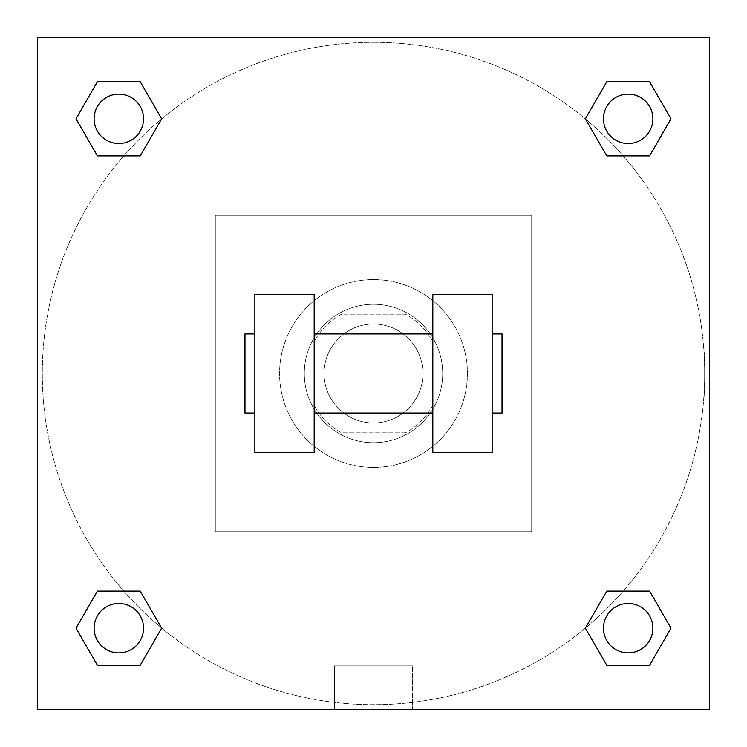 <?xml version="1.0" encoding="UTF-8"?>
<svg xmlns="http://www.w3.org/2000/svg" width="747" height="747" viewBox="0 0 747 747"><rect width="100%" height="100%" fill="white"/><g stroke="black" fill="none" stroke-linecap="round" stroke-linejoin="round"><path stroke-width="0.56" stroke-dasharray="3.73 2.8" d="M422.933 373.5A49.433 49.433 0 0 0 348.784 330.688A49.433 49.433 0 0 0 348.784 416.312A49.433 49.433 0 0 0 422.933 373.5A49.433 49.433 0 0 0 348.784 330.688A49.433 49.433 0 0 0 348.784 416.312A49.433 49.433 0 0 0 422.933 373.5M405.388 432.821L341.612 432.821A67.351 67.351 0 0 1 314.179 405.388L314.179 341.612A67.351 67.351 0 0 1 341.612 314.179L405.388 314.179A67.351 67.351 0 0 1 432.821 341.612L432.821 405.388A67.351 67.351 0 0 1 405.388 432.821L341.612 432.821A67.351 67.351 0 0 1 314.179 405.388L314.179 341.612A67.351 67.351 0 0 1 341.612 314.179L405.388 314.179A67.351 67.351 0 0 1 432.821 341.612L432.821 405.388A67.351 67.351 0 0 1 405.388 432.821M373.5 304.29A69.21 69.21 0 0 1 433.437 408.105A69.21 69.21 0 0 1 313.563 408.105A69.21 69.21 0 0 1 373.5 304.29A69.21 69.21 0 0 0 304.29 373.5A69.21 69.21 0 0 0 373.5 442.71A69.21 69.21 0 0 0 442.71 373.5A69.21 69.21 0 0 0 373.5 304.29M467.426 373.5A93.926 93.926 0 0 0 326.542 292.161A93.926 93.926 0 0 0 326.542 454.839A93.926 93.926 0 0 0 467.426 373.5A93.926 93.926 0 0 0 326.542 292.161A93.926 93.926 0 0 0 326.542 454.839A93.926 93.926 0 0 0 467.426 373.5M531.687 531.687L531.687 215.313L215.313 215.313L215.313 531.687L531.687 531.687L531.687 215.313L215.313 215.313L215.313 531.687L531.687 531.687M709.65 709.65L37.35 709.65L37.35 37.35L709.65 37.35L709.65 709.65L37.35 709.65L37.35 37.35L709.65 37.35L709.65 709.65L37.35 709.65L37.35 37.35L709.65 37.35L709.65 709.65L37.35 709.65L37.35 37.35L709.65 37.35L709.65 709.65M373.5 37.35L350.016 37.35L373.5 37.359M628.18 603.464A24.716 24.716 0 0 1 649.591 640.543A24.716 24.716 0 0 1 606.779 640.543A24.716 24.716 0 0 1 628.18 603.464A24.716 24.716 0 0 1 652.897 628.18A24.716 24.716 0 0 1 628.18 652.897A24.716 24.716 0 0 1 603.464 628.18A24.716 24.716 0 0 1 628.18 603.464M628.18 94.103A24.716 24.716 0 0 1 649.591 131.173A24.716 24.716 0 0 1 606.779 131.173A24.716 24.716 0 0 1 628.18 94.103A24.716 24.716 0 0 0 603.464 118.82A24.716 24.716 0 0 0 628.18 143.536A24.716 24.716 0 0 0 652.897 118.82A24.716 24.716 0 0 0 628.18 94.103M143.536 118.82A24.716 24.716 0 0 0 106.457 97.409A24.716 24.716 0 0 0 106.457 140.221A24.716 24.716 0 0 0 143.536 118.82A24.716 24.716 0 0 0 106.457 97.409A24.716 24.716 0 0 0 106.457 140.221A24.716 24.716 0 0 0 143.536 118.82A24.716 24.716 0 0 0 106.457 97.409A24.716 24.716 0 0 0 106.457 140.221A24.716 24.716 0 0 0 143.536 118.82M118.82 603.464A24.716 24.716 0 0 1 140.221 640.543A24.716 24.716 0 0 1 97.409 640.543A24.716 24.716 0 0 1 118.82 603.464A24.716 24.716 0 0 0 94.103 628.18A24.716 24.716 0 0 0 118.82 652.897A24.716 24.716 0 0 0 143.536 628.18A24.716 24.716 0 0 0 118.82 603.464M373.5 42.29A331.21 331.21 0 0 1 660.329 539.101A331.21 331.21 0 0 1 86.671 539.101A331.21 331.21 0 0 1 373.5 42.29A331.21 331.21 0 0 0 42.29 373.5A331.21 331.21 0 0 0 373.5 704.71A331.21 331.21 0 0 0 704.71 373.5A331.21 331.21 0 0 0 373.5 42.29M709.65 350.016L709.65 396.984L709.65 350.016L709.641 396.984L709.65 350.016L704.664 350.016L704.664 396.984L704.664 350.016M334.395 709.65L412.605 709.65L334.395 709.65L334.395 665.913L412.605 665.913L334.395 665.913L412.605 665.913L334.395 665.913L334.395 709.65L412.605 709.65L334.395 709.65M37.35 396.984L37.35 350.016L37.359 396.984M652.897 628.18A24.716 24.716 0 0 0 615.827 606.779A24.716 24.716 0 0 0 615.827 649.591A24.716 24.716 0 0 0 652.897 628.18M585.368 628.18L606.779 665.26L585.368 628.18L606.779 591.11M670.993 628.18L649.591 591.11L670.993 628.18L649.591 665.26M143.536 628.18A24.716 24.716 0 0 0 106.457 606.779A24.716 24.716 0 0 0 106.457 649.591A24.716 24.716 0 0 0 143.536 628.18M76.007 628.18L97.409 665.26L76.007 628.18L97.409 591.11M161.632 628.18L140.221 591.11L161.632 628.18L140.221 665.26M652.897 118.82A24.716 24.716 0 0 0 615.827 97.409A24.716 24.716 0 0 0 615.827 140.221A24.716 24.716 0 0 0 652.897 118.82M585.368 118.82L606.779 155.89L585.368 118.82L606.779 81.74M670.993 118.82L649.591 81.74L670.993 118.82L649.591 155.89M76.007 118.82L97.409 155.89L76.007 118.82L97.409 81.74M161.632 118.82L140.221 81.74L161.632 118.82L140.221 155.89M254.858 294.402L314.179 294.402L314.179 452.598L254.858 452.598L254.858 294.402M432.821 294.402L432.821 452.598L492.142 452.598L492.142 294.402L432.821 294.402M432.821 373.5L432.821 333.956L432.821 373.5M314.179 373.5L314.179 333.956L314.179 373.5M492.142 373.5L492.142 333.956L492.142 373.5M502.031 333.956L502.031 413.044M254.858 373.5L254.858 413.044L254.858 373.5M244.969 413.044L244.969 333.956M412.605 709.65L412.605 665.913L412.605 709.65M709.65 396.984L704.664 396.984"/><path stroke-width="1.12" d="M585.368 628.18L606.779 591.11L649.591 591.11L670.993 628.18L649.591 665.26L606.779 665.26L585.368 628.18L606.779 591.11L649.591 591.11L606.779 591.11M649.591 665.26L606.779 665.26L649.591 665.26L670.993 628.18M652.897 628.18A24.716 24.716 0 0 0 615.827 606.779A24.716 24.716 0 0 0 615.827 649.591A24.716 24.716 0 0 0 652.897 628.18M76.007 628.18L97.409 591.11L140.221 591.11L161.632 628.18L140.221 665.26L97.409 665.26L76.007 628.18L97.409 591.11L140.221 591.11L97.409 591.11M140.221 665.26L97.409 665.26L140.221 665.26L161.632 628.18M143.536 628.18A24.716 24.716 0 0 0 106.457 606.779A24.716 24.716 0 0 0 106.457 649.591A24.716 24.716 0 0 0 143.536 628.18M585.368 118.82L606.779 81.74L649.591 81.74L670.993 118.82L649.591 155.89L606.779 155.89L585.368 118.82L606.779 81.74L649.591 81.74L606.779 81.74M649.591 155.89L606.779 155.89L649.591 155.89L670.993 118.82M652.897 118.82A24.716 24.716 0 0 0 615.827 97.409A24.716 24.716 0 0 0 615.827 140.221A24.716 24.716 0 0 0 652.897 118.82M76.007 118.82L97.409 81.74L140.221 81.74L161.632 118.82L140.221 155.89L97.409 155.89L76.007 118.82L97.409 81.74L140.221 81.74L97.409 81.74M140.221 155.89L97.409 155.89L140.221 155.89L161.632 118.82M143.536 118.82A24.716 24.716 0 0 0 106.457 97.409A24.716 24.716 0 0 0 106.457 140.221A24.716 24.716 0 0 0 143.536 118.82M709.65 37.35L709.65 709.65L37.35 709.65L37.35 37.35L709.65 37.35M432.821 294.402L432.821 452.598L492.142 452.598L492.142 294.402L432.821 294.402M314.179 452.598L314.179 294.402L254.858 294.402L254.858 452.598L314.179 452.598M492.142 413.044L502.031 413.044L502.031 333.956L492.142 333.956M254.858 333.956L244.969 333.956L244.969 413.044L254.858 413.044M432.821 333.956L314.179 333.956M432.821 413.044L314.179 413.044"/></g></svg>
